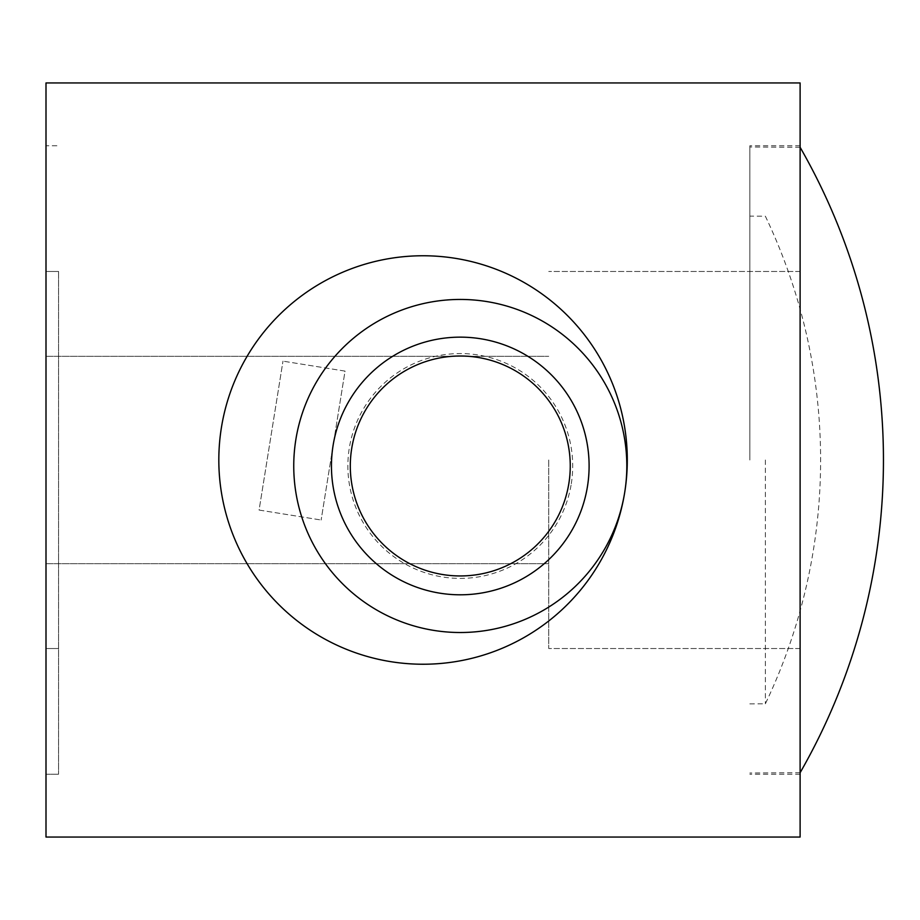 <?xml version="1.0" encoding="UTF-8"?>
<svg xmlns="http://www.w3.org/2000/svg" width="920" height="920" viewBox="0 0 920 920"><rect width="100%" height="100%" fill="white"/><g stroke="black" fill="none" stroke-linecap="round" stroke-linejoin="round"><path stroke-width="0.69" stroke-dasharray="4.6 3.45" d="M569.216 450.892A109.974 109.974 0 0 0 392.748 379.178A109.974 109.974 0 0 0 418.876 567.858A109.974 109.974 0 0 0 569.216 450.892A109.974 109.974 0 0 1 399.659 557.738A109.974 109.974 0 0 1 401.649 372.933A109.974 109.974 0 0 1 569.216 450.892M571.285 483.782A112.424 112.424 0 0 0 420.21 360.939A112.424 112.424 0 0 0 389.355 553.196A112.424 112.424 0 0 0 571.285 483.782M624.714 492.361A204.24 204.24 0 0 1 294.204 618.458A204.24 204.24 0 0 1 350.255 269.18A204.24 204.24 0 0 1 624.714 492.361A166.531 166.531 0 0 1 355.212 595.182A166.531 166.531 0 0 1 400.913 310.385A166.531 166.531 0 0 1 624.714 492.361M749.834 460L749.834 145.785L749.834 460M58.569 271.469L58.569 774.214L58.569 271.469L46 271.469L46 648.531L58.569 648.531L46 648.531L46 774.214L58.569 774.214L46 774.214L46 145.785L58.569 145.785L46 145.785L46 648.531L46 271.469L58.569 271.469M800.112 460L800.112 145.785L800.112 460M46 837.05L46 82.949L800.112 82.949L800.112 837.05L46 837.05M46 460L46 356.316L46 460M548.734 460L548.734 648.531L548.734 460M765.371 460L765.371 703.788L765.371 460M345.034 371.105L282.98 361.146L345.034 371.105L321.137 520.018L345.034 371.105M259.083 510.059L321.137 520.018L259.083 510.059L282.98 361.146L259.083 510.059M46 648.531L58.569 648.531L46 648.531M800.112 147.269L749.834 147.004M800.112 772.731L749.834 772.995M800.112 145.785L749.834 145.785M800.112 774.214L749.834 774.214M46 563.684L548.734 563.684L46 563.684M46 356.316L548.734 356.316L46 356.316M800.112 271.469L548.734 271.469L800.112 271.469M800.112 648.531L548.734 648.531L800.112 648.531M749.834 703.869L765.371 703.788A565.582 565.582 0 0 0 765.371 216.223L749.834 216.131"/><path stroke-width="1.38" d="M569.216 450.892A109.974 109.974 0 0 0 392.748 379.178A109.974 109.974 0 0 0 418.876 567.858A109.974 109.974 0 0 0 569.216 450.892M624.714 492.361A204.24 204.24 0 0 0 350.244 269.18A204.24 204.24 0 0 0 294.204 618.458A204.24 204.24 0 0 0 624.714 492.361A166.531 166.531 0 0 1 355.212 595.182A166.531 166.531 0 0 1 400.924 310.385A166.531 166.531 0 0 1 624.714 492.361M587.477 486.381A128.823 128.823 0 0 0 414.356 345.609A128.823 128.823 0 0 0 379.005 565.926A128.823 128.823 0 0 0 587.477 486.381M46 82.949L46 837.05L800.112 837.05L800.112 82.949L46 82.949M800.112 772.719A628.418 628.418 0 0 0 800.112 147.28"/></g></svg>
